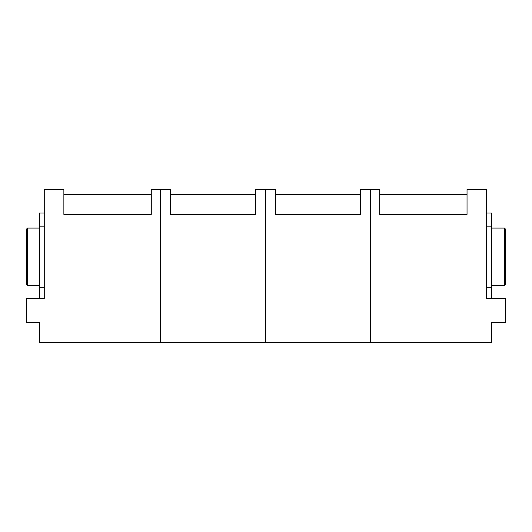 <?xml version="1.0" encoding="UTF-8"?>
<svg xmlns="http://www.w3.org/2000/svg" width="532" height="532" viewBox="0 0 532 532"><rect width="100%" height="100%" fill="white"/><g stroke="black" fill="none" stroke-linecap="round" stroke-linejoin="round"><path stroke-width="0.8" d="M44.276 298.485L26.6 298.485L26.6 322.372L39.501 322.372L39.501 342.442L160.371 342.442L160.371 189.558L170.4 189.558L170.4 214.403L255.44 214.403L255.44 189.558L265.475 189.558L265.475 342.442L265.475 189.558L275.51 189.558L275.51 214.403L360.55 214.403L360.55 189.558L370.578 189.558L370.578 342.442L370.578 189.558L379.655 189.558L379.655 214.403L467.036 214.403L467.036 189.558L486.627 189.558L486.627 298.485L505.4 298.485L505.4 322.372L491.402 322.372L491.402 342.442L160.371 342.442L160.371 189.558L151.294 189.558L151.294 214.403L63.867 214.403L63.867 189.558L44.276 189.558L44.276 298.485L44.276 287.293L39.501 287.293L39.501 213.019L44.276 213.019M151.294 194.34L63.867 194.34M27.558 228.068L27.558 285.398L26.6 284.44L26.6 229.019L27.558 228.068L39.501 228.068M27.558 285.398L39.501 285.398M39.501 298.485L39.501 287.293M44.276 226.167L39.501 226.167M255.44 194.34L170.4 194.34M360.55 194.34L275.51 194.34M467.036 194.34L379.655 194.34M504.442 228.068L505.4 229.019L505.4 284.44L504.442 285.398L504.442 228.068L491.402 228.068M504.442 285.398L491.402 285.398M491.402 298.485L491.402 213.019L486.627 213.019M486.627 298.485L486.627 287.293L491.402 287.293M491.402 226.167L486.627 226.167"/></g></svg>
